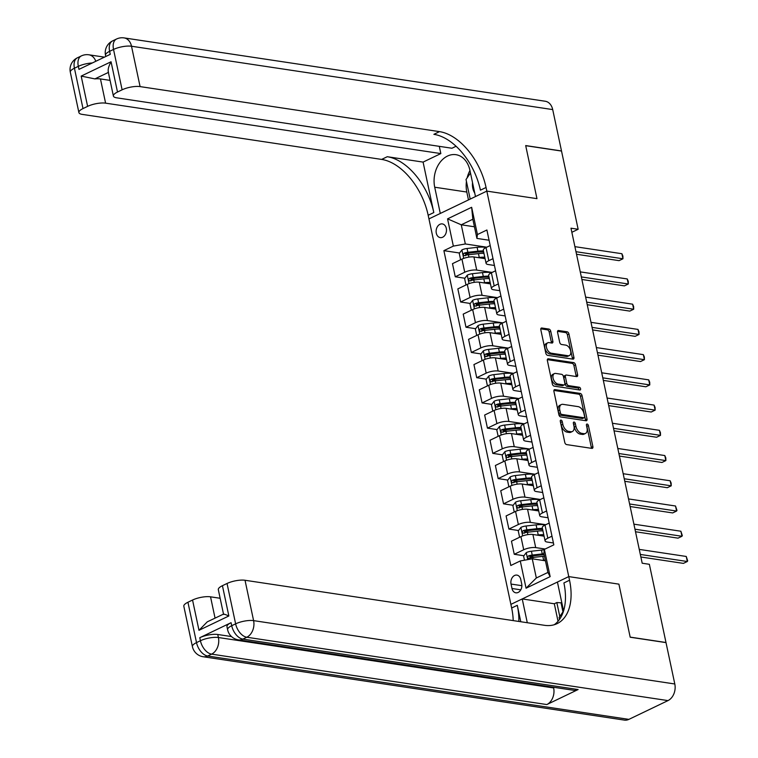 <?xml version="1.0" encoding="UTF-8"?>
<svg xmlns="http://www.w3.org/2000/svg" width="758" height="758" viewBox="0 0 758 758"><rect width="100%" height="100%" fill="white"/><g stroke="black" fill="none" stroke-linecap="round" stroke-linejoin="round"><path stroke-width="1.14" d="M560.977 420.103A1.488 0.891 64.4 0 0 560.626 420.15A1.488 0.891 64.4 0 0 560.295 421.344L564.767 442.397A2.122 1.27 64.4 0 0 566.596 444.586L591.903 448.395A2.122 1.27 64.4 0 0 592.405 448.329A2.122 1.27 64.4 0 0 592.889 446.623L588.416 425.579A1.488 0.891 64.4 0 0 587.137 424.044A1.488 0.891 64.4 0 0 586.787 424.092A1.488 0.891 64.4 0 0 586.446 425.276L587.024 428.005A6.794 4.065 64.4 0 1 585.47 433.453A6.794 4.065 64.4 0 1 583.868 433.671L581.765 433.349A6.794 4.065 64.4 0 1 575.919 426.337L575.341 423.608A1.488 0.891 64.4 0 0 574.062 422.073A1.488 0.891 64.4 0 0 573.711 422.121A1.488 0.891 64.4 0 0 573.37 423.315L573.948 426.034A6.794 4.065 64.4 0 1 572.385 431.491A6.794 4.065 64.4 0 1 570.793 431.7L568.69 431.378A6.794 4.065 64.4 0 1 562.834 424.366L562.256 421.637A1.488 0.891 64.4 0 0 560.977 420.103M436.295 233.161A6.926 5.145 -81.4 0 0 440.265 237.614A6.926 5.145 -81.4 0 0 446.301 228.357A6.926 5.145 -81.4 0 0 442.331 223.913A6.926 5.145 -81.4 0 0 436.295 233.161M550.744 331.265A2.122 1.27 64.4 0 0 548.915 329.067L541.809 328.006A2.122 1.27 64.4 0 0 541.316 328.072A2.122 1.27 64.4 0 0 540.824 329.768L545.798 353.152A2.122 1.27 64.4 0 0 547.617 355.341L572.934 359.15A2.122 1.27 64.4 0 0 573.436 359.084A2.122 1.27 64.4 0 0 573.92 357.378L568.955 334.003A2.122 1.27 64.4 0 0 567.126 331.805L558.542 330.516A2.122 1.27 64.4 0 0 558.049 330.583A2.122 1.27 64.4 0 0 557.556 332.288L559.688 342.294A2.122 1.27 64.4 0 0 561.517 344.483L565.771 345.127A5.685 3.392 64.4 0 1 570.367 349.969A5.685 3.392 64.4 0 1 569.353 355.549A5.685 3.392 64.4 0 1 568.017 355.72L551.36 353.219A5.685 3.392 64.4 0 1 546.755 348.377A5.685 3.392 64.4 0 1 547.769 342.796A5.685 3.392 64.4 0 1 549.105 342.616L551.881 343.033A2.122 1.27 64.4 0 0 552.383 342.967A2.122 1.27 64.4 0 0 552.866 341.271L550.744 331.265L549.171 332.013A2.122 1.27 64.4 0 0 547.352 329.825L540.795 328.839M552.705 109.588L131.513 46.238A12.981 9.646 -81.4 0 0 124.056 37.9L545.258 101.25A12.981 9.646 98.6 0 1 552.705 109.588L561.507 150.965L525.692 145.574L536.967 198.653L525.711 145.678L561.526 151.06L578.146 229.276L570.982 228.196L642.197 563.222L649.36 564.303L665.988 642.509L630.173 637.118L618.907 584.143L568.765 576.601L486.058 187.482A54.102 32.338 64.4 0 0 439.517 131.636L140.088 86.602A12.981 3.913 168 0 0 122.114 89.814L113.529 49.45L109.616 51.326L110.261 54.349L78.974 69.366L78.33 66.344L74.426 68.22L83.001 108.584L87.615 106.366L81.182 76.094L111.056 61.758C108.46 66.514 107.617 70.049 108.517 72.361M468.482 199.923L466.805 192.039L434.713 187.217A24.351 18.088 -81.4 0 1 455.937 154.689A24.351 18.088 -81.4 0 1 469.913 170.323L475.484 196.559L486.825 191.111L536.967 198.653L486.825 191.111L428.952 218.891L511.659 608.011A54.102 32.338 -115.6 0 1 513.204 620.603M554.903 389.612A2.122 1.27 64.4 0 0 554.411 389.678A2.122 1.27 64.4 0 0 553.918 391.384L558.892 414.759A2.122 1.27 64.4 0 0 560.721 416.947L586.029 420.756A2.122 1.27 64.4 0 0 586.531 420.69A2.122 1.27 64.4 0 0 587.014 418.984L582.049 395.61A2.122 1.27 64.4 0 0 580.221 393.421L554.903 389.612L554.041 390.029M552.345 383.955L547.371 360.581A2.122 1.27 64.4 0 1 547.863 358.875A2.122 1.27 64.4 0 1 548.356 358.809L573.673 362.618A2.122 1.27 64.4 0 1 575.502 364.806L577.624 374.812A2.122 1.27 64.4 0 1 577.141 376.518A2.122 1.27 64.4 0 1 576.639 376.584L566.378 375.039A2.122 1.27 64.4 0 0 565.875 375.106A2.122 1.27 64.4 0 0 565.392 376.811L566.804 383.444A2.122 1.27 64.4 0 0 568.623 385.632L579.311 387.243A1.488 0.891 64.4 0 1 580.514 388.513A1.488 0.891 64.4 0 1 580.249 389.972A1.488 0.891 64.4 0 1 579.908 390.019L554.174 386.144A2.122 1.27 64.4 0 1 552.345 383.955M521.693 583.85L520.746 579.406A6.708 4.984 -81.4 0 0 516.899 575.104A6.708 4.984 -81.4 0 0 511.053 584.067L511.991 588.502A6.708 4.984 -81.4 0 0 515.847 592.813A6.708 4.984 -81.4 0 0 521.693 583.85M674.8 683.981A12.981 9.646 98.6 0 1 667.987 700.6L246.795 637.241L242.882 639.117A12.981 7.76 64.4 0 1 231.711 625.72A12.981 3.913 168 0 0 227.608 629.709L226.964 626.686A12.981 3.913 -12 0 1 231.067 622.688L231.711 625.72L235.624 623.843L227.04 583.48A12.981 3.913 -12 0 1 245.024 580.268L253.598 620.631L674.8 683.981L666.007 642.613L630.192 637.222L618.907 584.143L568.765 576.601L510.883 604.382L522.224 598.934L527.284 622.716M544.367 549.389L550.156 576.639L526.061 588.199L520.272 560.948L532.258 558.807L536.332 577.984L547.911 572.432L543.837 553.255L544.367 549.389L553.823 544.85L486.901 229.996L477.436 234.544L476.915 238.41L472.84 219.233L461.262 224.794L465.336 243.962L486.797 247.193M459.547 253.001L443.885 250.652L510.807 565.496L520.272 560.948M443.885 250.652L453.35 246.104L447.561 218.863L471.647 207.294L477.436 234.544M571.854 232.289L578.146 229.276M532.258 558.807L545.438 560.797M474.442 226.775L461.262 224.794L447.561 218.863M464.91 278.233L455.264 276.784L452.479 263.661L461.944 259.122A8.66 2.615 -12 0 1 473.93 256.981L485.092 258.658M455.264 276.784L464.73 272.236A8.66 2.615 -12 0 1 476.716 270.094L492.16 272.416M470.273 303.456L460.627 302.006L457.841 288.893L467.307 284.345A8.66 2.615 -12 0 1 479.293 282.203L490.454 283.89M460.627 302.006L470.093 297.468A8.66 2.615 -12 0 1 482.079 295.326L497.523 297.648M475.636 328.688L465.99 327.238L463.204 314.115L472.67 309.577A8.66 2.615 -12 0 1 484.656 307.435L495.817 309.112M465.99 327.238L475.456 322.7A8.66 2.615 -12 0 1 487.441 320.558L502.876 322.88M480.998 353.92L471.353 352.47L468.567 339.347L478.033 334.809A8.66 2.615 -12 0 1 490.019 332.667L501.18 334.344M471.353 352.47L480.818 347.922A8.66 2.615 -12 0 1 492.804 345.781L508.239 348.102M486.361 379.142L476.716 377.692L473.93 364.579L483.396 360.031A8.66 2.615 -12 0 1 495.381 357.89L506.534 359.567M476.716 377.692L486.181 373.154A8.66 2.615 -12 0 1 498.167 371.013L513.602 373.334M491.724 404.374L482.079 402.924L479.293 389.801L488.749 385.263A8.66 2.615 -12 0 1 500.744 383.122L511.896 384.799M482.079 402.924L491.544 398.376A8.66 2.615 -12 0 1 503.53 396.235L518.965 398.556M497.087 429.596L487.441 428.147L484.656 415.033L494.112 410.485A8.66 2.615 -12 0 1 506.107 408.344L517.259 410.031M487.441 428.147L496.907 423.608A8.66 2.615 -12 0 1 508.893 421.467L524.328 423.788M502.45 454.828L492.804 453.379L490.019 440.256L499.475 435.717A8.66 2.615 -12 0 1 511.47 433.576L522.622 435.253M492.804 453.379L502.27 448.84A8.66 2.615 -12 0 1 514.256 446.699L529.69 449.02M507.813 480.06L498.167 478.611L495.372 465.488L504.837 460.949A8.66 2.615 -12 0 1 516.833 458.808L527.985 460.485M498.167 478.611L507.633 474.063A8.66 2.615 -12 0 1 519.618 471.921L535.053 474.243M513.175 505.283L503.53 503.833L500.735 490.72L510.2 486.172A8.66 2.615 -12 0 1 522.186 484.03L533.348 485.707M503.53 503.833L512.995 499.295A8.66 2.615 -12 0 1 524.981 497.153L540.416 499.475M518.538 530.515L508.893 529.065L506.098 515.942L515.563 511.404A8.66 2.615 -12 0 1 527.549 509.262L538.711 510.939M508.893 529.065L518.358 524.517A8.66 2.615 -12 0 1 530.344 522.376L545.779 524.697M523.901 555.737L514.256 554.288L511.46 541.174L520.926 536.626A8.66 2.615 -12 0 1 532.912 534.485L544.073 536.171M514.256 554.288L523.712 549.749A8.66 2.615 -12 0 1 535.707 547.608L545.125 549.019M553.425 542.974L547.276 542.055A8.66 2.615 -12 0 1 545.068 540.842A8.66 2.615 -12 0 1 547.807 538.189L551.985 536.181M548.062 517.752L541.913 516.823A8.66 2.615 -12 0 1 539.705 515.62A8.66 2.615 -12 0 1 542.444 512.958L546.622 510.949M542.709 492.52L536.55 491.591A8.66 2.615 -12 0 1 534.343 490.388A8.66 2.615 -12 0 1 537.081 487.726L541.259 485.726M537.346 467.288L531.197 466.369A8.66 2.615 -12 0 1 528.98 465.166A8.66 2.615 -12 0 1 531.718 462.503L535.897 460.494M531.983 442.066L525.834 441.137A8.66 2.615 -12 0 1 523.617 439.934A8.66 2.615 -12 0 1 526.355 437.271L530.534 435.263M526.62 416.834L520.471 415.905A8.66 2.615 -12 0 1 518.254 414.702A8.66 2.615 -12 0 1 520.992 412.049L525.171 410.04M521.258 391.611L515.108 390.683A8.66 2.615 -12 0 1 512.891 389.479A8.66 2.615 -12 0 1 515.63 386.817L519.808 384.808M515.895 366.379L509.746 365.451A8.66 2.615 -12 0 1 507.528 364.247A8.66 2.615 -12 0 1 510.267 361.585L514.445 359.586M510.532 341.147L504.383 340.228A8.66 2.615 -12 0 1 502.175 339.025A8.66 2.615 -12 0 1 504.904 336.363L509.082 334.354M505.169 315.925L499.02 314.996A8.66 2.615 -12 0 1 496.812 313.793A8.66 2.615 -12 0 1 499.541 311.131L503.719 309.122M499.806 290.693L493.657 289.764A8.66 2.615 -12 0 1 491.449 288.561A8.66 2.615 -12 0 1 494.178 285.908L498.357 283.899M494.443 265.471L488.294 264.542A8.66 2.615 -12 0 1 486.086 263.339A8.66 2.615 -12 0 1 488.815 260.676L492.994 258.668M489.081 240.239L476.915 238.41M534.305 557.31L529.795 556.628M528.942 532.078L524.432 531.405M523.579 506.846L519.069 506.173M518.216 481.624L513.706 480.942M512.853 456.392L508.343 455.719M507.49 431.169L502.98 430.487M502.128 405.937L497.618 405.255M496.765 380.706L492.264 380.033M491.402 355.483L486.901 354.801M486.039 330.251L481.538 329.578M480.686 305.029L476.176 304.346M475.323 279.797L470.813 279.115M469.96 254.565L465.45 253.892M545.068 540.842L542.283 527.729A8.66 2.615 -12 0 1 545.021 525.067L549.199 523.058M539.705 515.62L536.92 502.497A8.66 2.615 -12 0 1 539.658 499.835L543.837 497.835M534.343 490.388L531.557 477.275A8.66 2.615 -12 0 1 534.295 474.612L538.474 472.604M528.98 465.166L526.194 452.043A8.66 2.615 -12 0 1 528.932 449.38L533.111 447.381M523.617 439.934L520.831 426.82A8.66 2.615 -12 0 1 523.57 424.158L527.748 422.149M518.254 414.702L515.468 401.588A8.66 2.615 -12 0 1 518.207 398.926L522.385 396.917M512.891 389.479L510.106 376.356A8.66 2.615 -12 0 1 512.844 373.694L517.022 371.695M507.528 364.247L504.743 351.134A8.66 2.615 -12 0 1 507.481 348.472L511.659 346.463M502.175 339.025L499.38 325.902A8.66 2.615 -12 0 1 502.118 323.24L506.297 321.24M496.812 313.793L494.017 300.68A8.66 2.615 -12 0 1 496.755 298.017L500.934 296.008M491.449 288.561L488.654 275.448A8.66 2.615 -12 0 1 491.392 272.785L495.571 270.777M486.086 263.339L483.291 250.216A8.66 2.615 -12 0 1 486.03 247.553L490.208 245.554M465.336 243.962L453.35 246.104M536.332 577.984L526.061 588.199M547.911 572.432L550.156 576.639M471.647 207.294L472.84 219.233M560.333 421.552A1.488 0.891 64.4 0 1 560.693 422.396L561.271 425.115A6.794 4.065 64.4 0 0 567.117 432.136L568.69 431.378M572.385 431.491L570.821 432.24A6.794 4.065 64.4 0 1 569.23 432.448L567.117 432.136M585.47 433.453L583.906 434.201A6.794 4.065 64.4 0 1 582.305 434.419L580.202 434.097A6.794 4.065 64.4 0 1 574.356 427.086L573.768 424.357A1.488 0.891 64.4 0 0 573.408 423.514M591.354 448.31A2.122 1.27 64.4 0 0 591.325 447.372L586.853 426.328A1.488 0.891 64.4 0 0 586.493 425.484M585.479 420.671A2.122 1.27 64.4 0 0 585.451 419.743L580.486 396.368A2.122 1.27 64.4 0 0 578.657 394.169L553.89 390.446M560.399 412.873A1.488 0.891 64.4 0 0 561.678 414.408L583.897 417.753A1.488 0.891 64.4 0 0 584.238 417.705A1.488 0.891 64.4 0 0 584.579 416.512L583.973 413.641A6.794 4.065 64.4 0 0 578.127 406.629L562.938 404.336A6.794 4.065 64.4 0 0 561.346 404.554A6.794 4.065 64.4 0 0 559.783 410.002L560.399 412.873L558.835 413.631A1.488 0.891 64.4 0 0 560.115 415.157L561.678 414.408M582.93 418.217A1.488 0.891 64.4 0 1 582.675 418.454A1.488 0.891 64.4 0 1 582.334 418.501L560.115 415.157M561.346 404.554L559.783 405.303A6.794 4.065 64.4 0 0 558.22 410.751L559.783 410.002M558.835 413.631L558.22 410.751M547.342 359.643L572.11 363.366L573.673 362.618M576.089 376.499A2.122 1.27 64.4 0 0 576.061 375.561L573.929 365.555A2.122 1.27 64.4 0 0 572.11 363.366M564.814 375.788A2.122 1.27 64.4 0 0 564.312 375.854A2.122 1.27 64.4 0 0 563.829 377.56L565.231 384.192A2.122 1.27 64.4 0 0 567.06 386.391L577.748 387.992L579.311 387.243M579.074 389.896A1.488 0.891 64.4 0 0 577.748 387.992M555.718 373.438A5.685 3.392 64.4 0 0 554.392 373.609A5.685 3.392 64.4 0 0 553.368 379.199A5.685 3.392 64.4 0 0 557.973 384.031L563.848 384.912A2.122 1.27 64.4 0 0 564.34 384.846A2.122 1.27 64.4 0 0 564.833 383.15L563.421 376.508A2.122 1.27 64.4 0 0 561.593 374.319L555.718 373.438M554.392 373.609L552.828 374.367A5.685 3.392 64.4 0 0 551.805 379.947A5.685 3.392 64.4 0 0 556.41 384.78L557.973 384.031M564.34 384.846L562.777 385.604A2.122 1.27 64.4 0 1 562.284 385.67L556.41 384.78M551.331 342.957A2.122 1.27 64.4 0 0 551.303 342.019L549.171 332.013M547.769 342.796L546.205 343.545A5.685 3.392 64.4 0 0 545.192 349.125A5.685 3.392 64.4 0 0 549.796 353.967L551.36 353.219M569.353 355.549L567.789 356.298A5.685 3.392 64.4 0 1 566.453 356.478L549.796 353.967M572.385 359.065A2.122 1.27 64.4 0 0 572.356 358.127L567.382 334.752A2.122 1.27 64.4 0 0 565.563 332.563L557.528 331.35M542.34 560.323L543.609 560.181A16.553 4.993 -12 0 1 545.277 560.029M524.479 560.2L523.617 556.116L526.317 552.591A5.732 1.734 -12 0 1 531.415 551.227L541.458 550.09A16.553 4.993 -12 0 1 544.301 549.863M543.95 553.776A16.553 4.993 168 0 0 542.273 553.927L532.23 555.064A5.732 1.734 168 0 0 528.478 555.889C527.208 557.244 527.379 558.049 528.989 558.314A5.732 1.734 -12 0 1 532.741 557.481L542.794 556.353A16.553 4.993 -12 0 1 544.462 556.192M529.87 558.447L530.543 556.201A2.918 0.881 -12 0 1 531.548 556.031L541.6 554.894A13.739 4.15 -12 0 1 544.14 554.704M528.44 558.371L528.989 558.314M640.87 556.988L683.403 563.384L687.317 561.507L640.33 554.439M686.246 556.457L687.686 560.835L687.317 561.507L686.246 556.457L639.259 549.398M541.004 535.707A13.739 4.15 -12 0 1 544.017 535.868M536.977 535.101L538.246 534.959A16.553 4.993 -12 0 1 543.761 534.703M519.533 536.939L520.102 537.024L519.533 536.939L518.254 530.884L520.954 527.369A5.732 1.734 -12 0 1 526.052 525.995L536.096 524.868A16.553 4.993 -12 0 1 545.106 525.019M542.434 528.449A16.553 4.993 168 0 0 536.91 528.705L526.867 529.833A5.732 1.734 168 0 0 523.115 530.666C521.845 532.012 522.016 532.817 523.626 533.082A5.732 1.734 -12 0 1 527.379 532.258L537.431 531.121A16.553 4.993 -12 0 1 542.946 530.875M524.508 533.215L525.18 530.979A2.918 0.881 -12 0 1 526.185 530.799L536.238 529.671A13.739 4.15 -12 0 1 542.681 529.615M523.077 533.149L523.626 533.082M535.641 510.475A13.739 4.15 -12 0 1 538.654 510.646M531.614 509.869L532.883 509.727A16.553 4.993 -12 0 1 538.398 509.48M514.17 511.716L514.748 511.792L514.17 511.716L512.891 505.662L515.592 502.137A5.732 1.734 -12 0 1 520.689 500.773L530.733 499.636A16.553 4.993 -12 0 1 539.743 499.797M537.071 503.217A16.553 4.993 168 0 0 531.548 503.473L521.504 504.601A5.732 1.734 168 0 0 517.752 505.434C516.482 506.789 516.653 507.595 518.264 507.86A5.732 1.734 -12 0 1 522.016 507.026L532.069 505.899A16.553 4.993 -12 0 1 537.583 505.643M519.145 507.993L519.817 505.747A2.918 0.881 -12 0 1 520.822 505.577L530.875 504.44A13.739 4.15 -12 0 1 537.318 504.383M517.714 507.917L518.264 507.86M530.287 485.253A13.739 4.15 -12 0 1 533.291 485.414M526.26 484.646L527.521 484.504A16.553 4.993 -12 0 1 533.035 484.248M508.808 486.484L509.385 486.57L508.808 486.484L507.528 480.43L510.229 476.915A5.732 1.734 -12 0 1 515.326 475.541L525.37 474.413A16.553 4.993 -12 0 1 534.381 474.565M531.709 477.995A16.553 4.993 168 0 0 526.185 478.241L516.141 479.378A5.732 1.734 168 0 0 512.389 480.212C511.119 481.557 511.29 482.363 512.901 482.628A5.732 1.734 -12 0 1 516.653 481.794L526.706 480.667A16.553 4.993 -12 0 1 532.22 480.411M513.791 482.761L514.455 480.515A2.918 0.881 -12 0 1 515.459 480.345L525.512 479.217A13.739 4.15 -12 0 1 531.955 479.16M512.351 482.685L512.901 482.628M635.507 531.756L678.04 538.152L681.954 536.276L634.967 529.207M680.883 531.235L682.323 535.612L681.954 536.276L680.883 531.235L633.896 524.166M630.144 506.534L672.678 512.929L676.591 511.053L629.604 503.985M675.52 506.003L676.96 510.38L676.591 511.053L675.52 506.003L628.534 498.935M624.781 481.302L667.315 487.697L671.228 485.821L624.241 478.753M670.157 480.78L671.171 483.13L671.228 485.821L670.157 480.78L623.171 473.712M524.924 460.021A13.739 4.15 -12 0 1 527.928 460.191M520.898 459.414L522.158 459.272A16.553 4.993 -12 0 1 527.682 459.026M503.454 461.252L504.023 461.338L503.454 461.252L502.166 455.198L504.866 451.683A5.732 1.734 -12 0 1 509.963 450.318L520.007 449.181A16.553 4.993 -12 0 1 529.018 449.342M526.346 452.763A16.553 4.993 168 0 0 520.822 453.019L510.778 454.146A5.732 1.734 168 0 0 507.026 454.98C505.757 456.325 505.927 457.14 507.547 457.406A5.732 1.734 -12 0 1 511.29 456.572L521.343 455.435A16.553 4.993 -12 0 1 526.857 455.188M508.429 457.538L509.092 455.293A2.918 0.881 -12 0 1 510.096 455.122L520.149 453.985A13.739 4.15 -12 0 1 526.592 453.928M506.988 457.462L507.547 457.406M619.419 456.07L661.952 462.475L665.865 460.599L618.879 453.53M664.794 455.549L665.808 457.908L665.865 460.599L664.794 455.549L617.808 448.48M559.527 619.381L559.12 617.467L563.459 611.147M470.197 199.098L466.028 179.504L470.481 173.023M472.528 182.65A14.07 10.451 -81.4 0 0 474.745 193.063M231.067 622.688L199.78 637.705A12.981 3.913 -12 0 1 217.764 634.493L218.408 637.525L553.643 687.951A12.981 9.646 98.6 0 1 546.831 704.561L578.117 689.543A12.981 9.646 98.6 0 1 573.616 690.273L238.372 639.856A12.981 9.646 -81.4 0 0 242.882 639.117L578.117 689.543M231.512 636.568L217.764 634.493M563.469 611.242A24.351 18.088 -81.4 0 0 563.005 608.286L557.424 582.04L568.765 576.601L569.533 580.23A54.102 32.338 -115.6 0 1 557.13 623.626A54.102 32.338 -115.6 0 1 544.443 625.303L245.024 580.268M520.784 621.74L517.288 605.31A54.102 32.338 -115.6 0 1 518.832 621.446M223.743 614.463C223.184 613.762 224.889 614.264 228.859 615.97L198.984 630.305L192.551 600.033L187.937 602.25L196.512 642.613L200.425 640.737L199.78 637.705M192.551 600.033A12.981 3.913 -12 0 1 210.534 596.821L215.054 618.102M220.142 598.27L210.534 596.821M546.831 704.561L211.596 654.135L207.683 656.011A12.981 7.76 64.4 0 1 196.512 642.613A12.981 3.913 168 0 0 192.409 646.602L183.824 606.239A12.981 3.913 -12 0 1 187.937 602.25M667.987 700.6L628.884 719.37A12.981 9.646 98.6 0 1 624.374 720.1L203.182 656.75A12.981 9.646 -81.4 0 0 207.683 656.011L628.884 719.37M558.04 621.285L554.316 603.766L556.817 602.563L559.783 616.5M561.849 602.856L556.817 602.563M554.316 603.766L522.224 598.934M223.496 614.046L218.323 589.686A12.981 3.913 -12 0 1 222.426 585.688L228.859 615.97M227.04 583.48L222.426 585.688M553.501 687.25L553.643 687.951M569.533 580.23L563.905 582.94A54.102 32.338 -115.6 0 1 554.212 624.744M223.515 614.103L207.285 621.835L198.984 630.305M561.119 603.207L562.957 611.877M111.056 61.758L117.499 92.031A12.981 3.913 168 0 0 113.387 96.02A12.981 3.913 168 0 0 116.704 97.829L451.948 148.246L456.06 146.275M439.299 146.351L440.834 153.58L105.599 103.154A12.981 3.913 168 0 0 87.615 106.366M423.087 162.098L433.803 212.562A54.102 32.338 64.4 0 0 387.262 156.716L423.087 162.098L440.834 153.58M434.713 187.217L440.294 213.453L428.952 218.891L428.175 215.263A54.102 32.338 64.4 0 0 381.634 159.417L82.215 114.382A12.981 3.913 168 0 1 78.898 112.572L70.314 72.209A12.981 3.913 -12 0 1 74.426 68.22A12.981 7.76 64.4 0 1 77.401 57.807A12.981 12.981 0 0 0 70.314 72.209M117.499 92.031L122.114 89.814M83.001 108.584A12.981 3.913 168 0 0 78.898 112.572M108.375 72.427L94.892 78.898A12.981 3.913 -12 0 1 100.454 78.936L105.599 103.154M110.062 80.386L100.454 78.936M486.058 187.482L480.42 190.182A54.102 32.338 64.4 0 0 433.879 134.337L439.517 131.636M94.892 78.898L81.182 76.094M466.805 192.039A24.351 18.088 98.6 0 1 466.445 181.446M467.108 177.941A24.351 18.088 98.6 0 1 469.96 170.541M519.562 434.789A13.739 4.15 -12 0 1 522.565 434.959M515.535 434.182L516.795 434.04A16.553 4.993 -12 0 1 522.319 433.794M498.091 436.03L498.66 436.115L498.091 436.03L496.803 429.976L499.503 426.451A5.732 1.734 -12 0 1 504.601 425.086L514.654 423.949A16.553 4.993 -12 0 1 523.655 424.11M520.983 427.54A16.553 4.993 168 0 0 515.468 427.787L505.415 428.924A5.732 1.734 168 0 0 501.663 429.748C500.394 431.103 500.564 431.908 502.184 432.174A5.732 1.734 -12 0 1 505.927 431.34L515.98 430.212A16.553 4.993 -12 0 1 521.504 429.957M503.066 432.306L503.729 430.061A2.918 0.881 -12 0 1 504.743 429.89L514.786 428.753A13.739 4.15 -12 0 1 521.229 428.706M501.625 432.231L502.184 432.174M614.056 430.847L656.589 437.243L660.502 435.367L613.516 428.298M659.432 430.317L660.445 432.676L660.502 435.367L659.432 430.317L612.445 423.258M514.199 409.566A13.739 4.15 -12 0 1 517.202 409.727M510.172 408.96L511.432 408.818A16.553 4.993 -12 0 1 516.956 408.562M493.287 410.883L492.728 410.798L491.44 404.744L494.14 401.228A5.732 1.734 -12 0 1 499.238 399.854L509.291 398.727A16.553 4.993 -12 0 1 518.301 398.879M492.728 410.798L493.297 410.883M515.62 402.309A16.553 4.993 168 0 0 510.106 402.564L500.053 403.692A5.732 1.734 168 0 0 496.3 404.526C495.031 405.871 495.201 406.676 496.822 406.942A5.732 1.734 -12 0 1 500.574 406.117L510.617 404.98A16.553 4.993 -12 0 1 516.141 404.734M497.703 407.074L498.366 404.838A2.918 0.881 -12 0 1 499.38 404.658L509.423 403.531A13.739 4.15 -12 0 1 515.866 403.474M496.263 407.008L496.822 406.942M608.702 405.615L651.226 412.011L655.139 410.135L608.153 403.066M654.069 405.094L655.083 407.453L655.139 410.135L654.069 405.094L607.082 398.026M508.836 384.334A13.739 4.15 -12 0 1 511.84 384.505M504.809 383.728L506.069 383.586A16.553 4.993 -12 0 1 511.593 383.34M487.925 385.661L487.366 385.576L486.077 379.521L488.777 375.996A5.732 1.734 -12 0 1 493.875 374.632L503.928 373.495A16.553 4.993 -12 0 1 512.939 373.656M487.366 385.576L487.934 385.651M510.257 377.077A16.553 4.993 168 0 0 504.743 377.332L494.69 378.46A5.732 1.734 168 0 0 490.938 379.294C489.668 380.649 489.848 381.454 491.459 381.719A5.732 1.734 -12 0 1 495.211 380.886L505.254 379.758A16.553 4.993 -12 0 1 510.778 379.502M492.34 381.852L493.003 379.606A2.918 0.881 -12 0 1 494.017 379.436L504.061 378.299A13.739 4.15 -12 0 1 510.504 378.242M490.9 381.776L491.459 381.719M603.34 380.393L645.863 386.788L649.777 384.912L602.79 377.844M648.706 379.862L649.72 382.221L649.777 384.912L648.706 379.862L601.719 372.794M503.473 359.112A13.739 4.15 -12 0 1 506.477 359.273M499.446 358.506L500.706 358.363A16.553 4.993 -12 0 1 506.23 358.108M482.003 360.344L482.571 360.429L482.003 360.344L480.714 354.289L483.414 350.774A5.732 1.734 -12 0 1 488.512 349.4L498.565 348.273A16.553 4.993 -12 0 1 507.576 348.424M504.894 351.854A16.553 4.993 168 0 0 499.38 352.1L489.327 353.237A5.732 1.734 168 0 0 485.575 354.071C484.305 355.417 484.485 356.222 486.096 356.487A5.732 1.734 -12 0 1 489.848 355.654L499.892 354.526A16.553 4.993 -12 0 1 505.415 354.27M486.977 356.62L487.64 354.374A2.918 0.881 -12 0 1 488.654 354.204L498.698 353.076A13.739 4.15 -12 0 1 505.141 353.02M485.546 356.544L486.096 356.487M597.977 355.161L640.51 361.557L644.414 359.68L597.427 352.612M643.343 354.64L644.357 356.99L644.414 359.68L643.343 354.64L596.356 347.571M498.11 333.88A13.739 4.15 -12 0 1 501.114 334.051M494.083 333.274L495.344 333.132A16.553 4.993 -12 0 1 500.867 332.885M476.64 335.112L477.208 335.197L476.64 335.112L475.351 329.057L478.052 325.542A5.732 1.734 -12 0 1 483.149 324.178L493.202 323.041A16.553 4.993 -12 0 1 502.213 323.202M499.531 326.622A16.553 4.993 168 0 0 494.017 326.878L483.964 328.006A5.732 1.734 168 0 0 480.212 328.839C478.952 330.185 479.122 331 480.733 331.265A5.732 1.734 -12 0 1 484.485 330.431L494.529 329.294A16.553 4.993 -12 0 1 500.053 329.048M481.614 331.398L482.278 329.152A2.918 0.881 -12 0 1 483.291 328.981L493.335 327.844A13.739 4.15 -12 0 1 499.787 327.788M480.184 331.322L480.733 331.265M592.614 329.929L635.147 336.334L639.051 334.449L592.074 327.39M637.98 329.408L638.994 331.767L639.051 334.449L637.98 329.408L590.994 322.339M492.747 308.648A13.739 4.15 -12 0 1 495.751 308.819M488.72 308.042L489.981 307.9A16.553 4.993 -12 0 1 495.505 307.653M471.277 309.889L471.846 309.975L471.277 309.889L469.988 303.835L472.689 300.31A5.732 1.734 -12 0 1 477.786 298.946L487.839 297.809A16.553 4.993 -12 0 1 496.85 297.97M494.169 301.4A16.553 4.993 168 0 0 488.654 301.646L478.601 302.783A5.732 1.734 168 0 0 474.849 303.607C473.589 304.962 473.759 305.768 475.37 306.033A5.732 1.734 -12 0 1 479.122 305.199L489.166 304.072A16.553 4.993 -12 0 1 494.69 303.816M476.251 306.166L476.915 303.92A2.918 0.881 -12 0 1 477.928 303.75L487.972 302.613A13.739 4.15 -12 0 1 494.424 302.565M474.821 306.09L475.37 306.033M587.251 304.707L629.784 311.102L633.688 309.226L586.711 302.158M632.617 304.176L633.631 306.535L633.688 309.226L632.617 304.176L585.631 297.117M487.385 283.426A13.739 4.15 -12 0 1 490.388 283.587M483.358 282.819L484.618 282.677A16.553 4.993 -12 0 1 490.142 282.421M466.473 284.743L465.914 284.657L464.626 278.603L467.326 275.088A5.732 1.734 -12 0 1 472.424 273.714L482.476 272.586A16.553 4.993 -12 0 1 491.487 272.738M465.914 284.657L466.483 284.743M488.806 276.168A16.553 4.993 168 0 0 483.291 276.424L473.238 277.551A5.732 1.734 168 0 0 469.496 278.385C468.226 279.73 468.397 280.536 470.007 280.801A5.732 1.734 -12 0 1 473.759 279.977L483.803 278.84A16.553 4.993 -12 0 1 489.327 278.593M470.889 280.934L471.552 278.698A2.918 0.881 -12 0 1 472.566 278.518L482.609 277.39A13.739 4.15 -12 0 1 489.062 277.333M469.458 280.867L470.007 280.801M581.888 279.475L624.421 285.87L628.325 283.994L581.348 276.926M627.254 278.953L628.268 281.313L628.325 283.994L627.254 278.953L580.268 271.885M482.022 258.194A13.739 4.15 -12 0 1 485.025 258.364M477.995 257.587L479.255 257.445A16.553 4.993 -12 0 1 484.779 257.199M460.551 259.435L461.12 259.511L460.551 259.435L459.263 253.38L461.963 249.856A5.732 1.734 -12 0 1 467.061 248.491L477.114 247.354A16.553 4.993 -12 0 1 486.124 247.515M483.452 250.936A16.553 4.993 168 0 0 477.928 251.192L467.875 252.319A5.732 1.734 168 0 0 464.133 253.153C462.863 254.508 463.034 255.313 464.645 255.579A5.732 1.734 -12 0 1 468.397 254.745L478.44 253.617A16.553 4.993 -12 0 1 483.964 253.361M465.526 255.711L466.189 253.466A2.918 0.881 -12 0 1 467.203 253.295L477.246 252.158A13.739 4.15 -12 0 1 483.699 252.101M464.095 255.636L464.645 255.579M576.525 254.252L619.059 260.648L622.962 258.772L575.985 251.703M621.892 253.722L622.905 256.081L622.962 258.772L621.892 253.722L574.905 246.653M473.93 256.981L476.716 270.094M479.293 282.203L482.079 295.326M484.656 307.435L487.441 320.558M490.019 332.667L492.804 345.781M495.381 357.89L498.167 371.013M500.744 383.122L503.53 396.235M506.107 408.344L508.893 421.467M511.47 433.576L514.256 446.699M516.833 458.808L519.618 471.921M522.186 484.03L524.981 497.153M527.549 509.262L530.344 522.376M532.912 534.485L535.707 547.608M545.021 525.067L547.807 538.189M520.926 536.626L523.712 549.749M515.563 511.404L518.358 524.517M539.658 499.835L542.444 512.958M510.2 486.172L512.995 499.295M534.295 474.612L537.081 487.726M504.837 460.949L507.633 474.063M528.932 449.38L531.718 462.503M499.475 435.717L502.27 448.84M523.57 424.158L526.355 437.271M494.112 410.485L496.907 423.608M518.207 398.926L520.992 412.049M488.749 385.263L491.544 398.376M512.844 373.694L515.63 386.817M483.396 360.031L486.181 373.154M507.481 348.472L510.267 361.585M478.033 334.809L480.818 347.922M502.118 323.24L504.904 336.363M472.67 309.577L475.456 322.7M496.755 298.017L499.541 311.131M467.307 284.345L470.093 297.468M491.392 272.785L494.178 285.908M461.944 259.122L464.73 272.236M486.03 247.553L488.815 260.676M520.793 589.828L511.991 588.502M521.874 585.688L511.053 584.067M561.271 425.115L562.834 424.366M569.23 432.448L570.793 431.7M573.768 424.357L575.341 423.608M574.356 427.086L575.919 426.337M580.202 434.097L581.765 433.349M582.305 434.419L583.868 433.671M586.853 426.328L588.416 425.579M591.325 447.372L592.889 446.623M560.693 422.396L562.256 421.637M578.657 394.169L580.221 393.421M580.486 396.368L582.049 395.61M585.451 419.743L587.014 418.984M582.334 418.501L583.897 417.753M547.494 359.216L548.356 358.809M573.929 365.555L575.502 364.806M576.061 375.561L577.624 374.812M563.829 377.56L565.392 376.811M565.231 384.192L566.804 383.444M567.06 386.391L568.623 385.632M562.284 385.67L563.848 384.912M551.303 342.019L552.866 341.271M566.453 356.478L568.017 355.72M557.68 330.933L558.542 330.516M565.563 332.563L567.126 331.805M567.382 334.752L568.955 334.003M572.356 358.127L573.92 357.378M540.947 328.413L541.809 328.006M547.352 329.825L548.915 329.067M526.241 552.686L527.72 559.622M542.794 556.353L543.609 560.181M541.458 550.09L542.273 553.927M532.741 557.481L533.054 558.93M531.415 551.227L532.23 555.064M530.543 556.201L528.478 555.889M520.879 527.454L522.679 535.906M537.431 531.121L538.246 534.959M536.096 524.868L536.91 528.705M527.379 532.258L527.881 534.617M526.052 525.995L526.867 529.833M525.18 530.979L523.115 530.666M515.516 502.222L517.316 510.674M532.069 505.899L532.883 509.727M530.733 499.636L531.548 503.473M522.016 507.026L522.518 509.395M520.689 500.773L521.504 504.601M519.817 505.747L517.752 505.434M510.153 477L511.953 485.452M526.706 480.667L527.521 484.504M525.37 474.413L526.185 478.241M516.653 481.794L517.155 484.163M515.326 475.541L516.141 479.378M514.455 480.515L512.389 480.212M504.8 451.768L506.59 460.22M521.343 455.435L522.158 459.272M520.007 449.181L520.822 453.019M511.29 456.572L511.792 458.931M509.963 450.318L510.778 454.146M509.092 455.293L507.026 454.98M517.288 605.31L511.659 608.011M218.408 637.525A12.981 3.913 168 0 0 200.425 640.737A12.981 7.76 -115.6 0 0 211.596 654.135A12.981 9.646 -81.4 0 0 218.408 637.525M253.598 620.631A12.981 3.913 168 0 0 235.624 623.843A12.981 7.76 -115.6 0 0 246.795 637.241A12.981 9.646 -81.4 0 0 253.598 620.631M433.803 212.562L428.175 215.263M387.262 156.716L381.634 159.417M124.056 37.9A12.981 12.981 0 0 0 116.505 39.037A12.981 7.76 -115.6 0 0 113.529 49.45A12.981 3.913 -12 0 1 131.513 46.238L140.088 86.602M105.514 55.315A12.981 3.913 -12 0 1 109.616 51.326A12.981 7.76 64.4 0 1 112.591 40.913A12.981 12.981 0 0 0 105.514 55.315L105.769 56.509M95.802 61.294A12.981 9.646 -81.4 0 0 88.857 54.794A12.981 12.981 0 0 0 81.314 55.931A12.981 7.76 -115.6 0 0 78.33 66.344A12.981 3.913 -12 0 1 92.287 62.98M499.437 426.546L501.228 434.988M515.98 430.212L516.795 434.04M514.654 423.949L515.468 427.787M505.927 431.34L506.439 433.709M504.601 425.086L505.415 428.924M503.729 430.061L501.663 429.748M494.074 401.314L495.865 409.765M510.617 404.98L511.432 408.818M509.291 398.727L510.106 402.564M500.574 406.117L501.076 408.477M499.238 399.854L500.053 403.692M498.366 404.838L496.3 404.526M488.711 376.082L490.502 384.533M505.254 379.758L506.069 383.586M503.928 373.495L504.743 377.332M495.211 380.886L495.713 383.254M493.875 374.632L494.69 378.46M493.003 379.606L490.938 379.294M483.348 350.859L485.139 359.311M499.892 354.526L500.706 358.363M498.565 348.273L499.38 352.1M489.848 355.654L490.35 358.022M488.512 349.4L489.327 353.237M487.64 354.374L485.575 354.071M477.985 325.627L479.776 334.079M494.529 329.294L495.344 333.132M493.202 323.041L494.017 326.878M484.485 330.431L484.987 332.79M483.149 324.178L483.964 328.006M482.278 329.152L480.212 328.839M472.622 300.405L474.413 308.847M489.166 304.072L489.981 307.9M487.839 297.809L488.654 301.646M479.122 305.199L479.625 307.568M477.786 298.946L478.601 302.783M476.915 303.92L474.849 303.607M467.26 275.173L469.05 283.625M483.803 278.84L484.618 282.677M482.476 272.586L483.291 276.424M473.759 279.977L474.262 282.336M472.424 273.714L473.238 277.551M471.552 278.698L469.496 278.385M461.897 249.941L463.688 258.393M478.44 253.617L479.255 257.445M477.114 247.354L477.928 251.192M468.397 254.745L468.899 257.114M467.061 248.491L467.875 252.319M466.189 253.466L464.133 253.153M582.675 418.454L584.238 417.705M564.312 375.854L565.875 375.106M192.409 646.602A12.981 12.981 0 0 0 203.182 656.75M227.608 629.709A12.981 12.981 0 0 0 238.372 639.856M113.387 96.02L108.205 71.603M112.591 40.913L116.505 39.037M104.452 57.144L88.857 54.794M77.401 57.807L81.314 55.931"/></g></svg>
